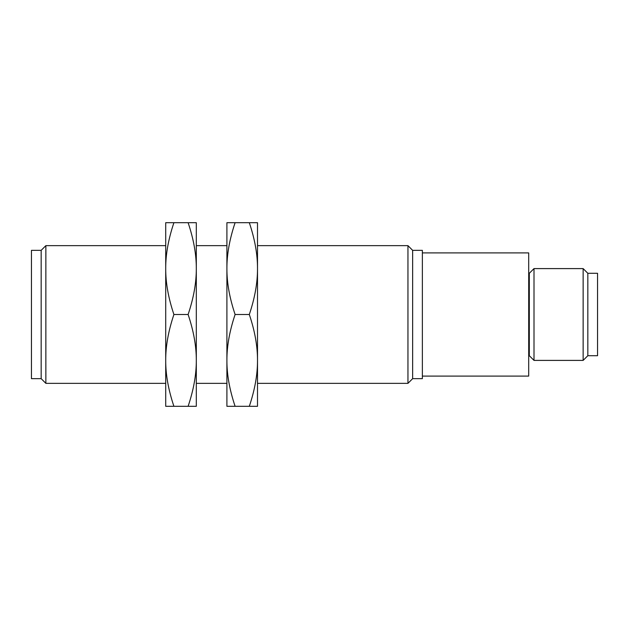<?xml version="1.0" encoding="UTF-8"?>
<svg xmlns="http://www.w3.org/2000/svg" width="629" height="629" viewBox="0 0 629 629"><rect width="100%" height="100%" fill="white"/><g stroke="black" fill="none" stroke-linecap="round" stroke-linejoin="round"><path stroke-width="0.94" d="M587.832 355.707L597.55 355.707L597.55 273.293L587.832 273.293L587.832 355.707L583.138 360.401L583.138 268.599L587.832 273.293M534.005 360.401L529.311 355.707L529.311 273.293L534.005 268.599L534.005 360.401L583.138 360.401M41.168 378.658L31.45 378.658L31.45 250.342L41.168 250.342L45.862 245.648L45.862 383.352L41.168 378.658L41.168 250.342M422.366 376.087L528.698 376.087L528.698 252.913L422.366 252.913M165.71 406.303L165.71 222.697L173.911 222.697C168.383 239.122 165.647 254.423 165.71 268.599C165.647 282.775 168.383 298.075 173.911 314.5C168.383 330.925 165.647 346.225 165.71 360.401C165.647 374.577 168.383 389.878 173.911 406.303L165.71 406.303M412.648 378.658L422.366 378.658L422.366 250.342L412.648 250.342L412.648 378.658L407.954 383.352L407.954 245.648L257.505 245.648M173.911 314.5L188.11 314.5C193.63 298.075 196.366 282.775 196.311 268.599C196.366 254.423 193.63 239.122 188.11 222.697L196.311 222.697L196.311 360.401C196.366 346.225 193.63 330.925 188.11 314.5M173.911 222.697L188.11 222.697M173.911 406.303L188.11 406.303C193.63 389.878 196.366 374.577 196.311 360.401L196.311 406.303L188.11 406.303M257.505 360.401C257.568 346.225 254.831 330.925 249.312 314.5C254.831 298.075 257.568 282.775 257.505 268.599L257.505 406.303L249.312 406.303C254.831 389.878 257.568 374.577 257.505 360.401M257.505 268.599C257.568 254.423 254.831 239.122 249.312 222.697L257.505 222.697L257.505 268.599M249.312 222.697L235.104 222.697C229.585 239.122 226.849 254.423 226.904 268.599C226.849 282.775 229.585 298.075 235.104 314.5C229.585 330.925 226.849 346.225 226.904 360.401C226.849 374.577 229.585 389.878 235.104 406.303L226.904 406.303L226.904 222.697L235.104 222.697M249.312 314.5L235.104 314.5M249.312 406.303L235.104 406.303M534.005 268.599L583.138 268.599M529.311 273.293L528.698 273.293M529.311 355.707L528.698 355.707M165.71 245.648L45.862 245.648M165.71 383.352L45.862 383.352M412.648 250.342L407.954 245.648M407.954 383.352L257.505 383.352M226.904 245.648L196.311 245.648M226.904 383.352L196.311 383.352"/></g></svg>
